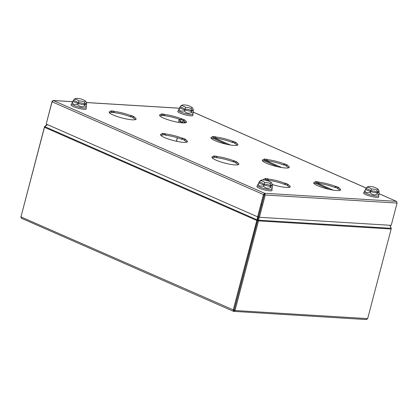 <?xml version="1.0" encoding="UTF-8"?>
<svg xmlns="http://www.w3.org/2000/svg" width="418" height="418" viewBox="0 0 418 418"><rect width="100%" height="100%" fill="white"/><g stroke="black" fill="none" stroke-linecap="round" stroke-linejoin="round"><path stroke-width="0.63" d="M317.983 181.783L315.376 181.626L316.327 182.039A13.94 2.466 14.7 0 0 313.688 182.77A13.94 2.466 14.7 0 0 321.776 187.28A13.94 2.466 14.7 0 0 336.803 190.535A13.94 2.466 14.7 0 0 340.649 189.845A13.94 2.466 14.7 0 0 337.859 187.463L338.789 187.52L336.135 186.355L335.205 186.297A13.94 2.466 14.7 0 0 318.929 182.201L317.983 181.783L317.675 182.964L316.107 182.87M313.949 183.471A13.94 2.466 14.7 0 1 316.013 183.22L316.327 182.039M340.08 190.326A13.94 2.466 14.7 0 0 337.551 188.643L337.859 187.463M337.634 188.33L335.826 187.536L336.135 186.355M335.826 187.536L334.896 187.478L335.205 186.297M334.896 187.478A13.94 2.466 14.7 0 0 318.62 183.382L318.929 182.201M318.62 183.382L317.675 182.964M287.213 185.247L284.48 184.395A13.94 2.466 14.7 0 0 268.204 180.299L267.254 179.881L267.567 178.705L264.96 178.543L265.911 178.961A13.94 2.466 14.7 0 0 263.272 179.693A13.94 2.466 14.7 0 0 263.283 179.97M267.254 179.881L265.691 179.787M265.127 180.148A13.94 2.466 14.7 0 1 265.597 180.137L265.911 178.961M272.452 184.552A13.94 2.466 14.7 0 0 286.382 187.457A13.94 2.466 14.7 0 0 290.233 186.762A13.94 2.466 14.7 0 0 287.443 184.38L288.373 184.437L285.719 183.272L284.789 183.215A13.94 2.466 14.7 0 0 268.513 179.118L267.567 178.705M289.664 187.243A13.94 2.466 14.7 0 0 287.135 185.561L287.443 184.38M285.41 184.453L285.719 183.272M284.48 184.395L284.789 183.215M268.204 180.299L268.513 179.118M266.606 159.237L263.998 159.075L264.949 159.493A13.94 2.466 14.7 0 0 262.311 160.219A13.94 2.466 14.7 0 0 270.399 164.729A13.94 2.466 14.7 0 0 285.426 167.989A13.94 2.466 14.7 0 0 289.272 167.294A13.94 2.466 14.7 0 0 286.482 164.911L287.412 164.969L283.827 163.746A13.94 2.466 14.7 0 0 267.551 159.65L266.606 159.237L266.297 160.413L264.73 160.319M262.572 160.92A13.94 2.466 14.7 0 1 264.641 160.669L264.949 159.493M288.702 167.775A13.94 2.466 14.7 0 0 286.173 166.092L286.482 164.911M286.257 165.779L284.449 164.985L284.757 163.804M284.449 164.985L283.519 164.927L283.827 163.746M283.519 164.927A13.94 2.466 14.7 0 0 267.243 160.831L267.551 159.65M267.243 160.831L266.297 160.413M164.812 133.603L162.205 133.446L163.156 133.859A13.94 2.466 14.7 0 0 160.517 134.591A13.94 2.466 14.7 0 0 168.606 139.095A13.94 2.466 14.7 0 0 183.633 142.355A13.94 2.466 14.7 0 0 187.483 141.665A13.94 2.466 14.7 0 0 184.688 139.283L185.618 139.34L182.964 138.175L182.034 138.118A13.94 2.466 14.7 0 0 165.758 134.021L164.812 133.603L164.504 134.784L162.936 134.69M160.778 135.291A13.94 2.466 14.7 0 1 162.848 135.04L163.156 133.859M186.909 142.146A13.94 2.466 14.7 0 0 184.38 140.464L184.688 139.283M184.463 140.145L182.656 139.356L182.964 138.175M182.656 139.356L181.725 139.298L182.034 138.118M181.725 139.298A13.94 2.466 14.7 0 0 165.45 135.202L165.758 134.021M165.45 135.202L164.504 134.784M215.228 136.686L212.626 136.524L213.572 136.942A13.94 2.466 14.7 0 0 210.933 137.674A13.94 2.466 14.7 0 0 219.022 142.177A13.94 2.466 14.7 0 0 234.049 145.438A13.94 2.466 14.7 0 0 237.899 144.748A13.94 2.466 14.7 0 0 235.104 142.366L236.034 142.423L232.45 141.2A13.94 2.466 14.7 0 0 216.179 137.099L215.228 136.686L214.92 137.867L213.358 137.768M211.194 138.374A13.94 2.466 14.7 0 1 213.264 138.123L213.572 136.942M237.325 145.229A13.94 2.466 14.7 0 0 234.796 143.541L235.104 142.366M234.879 143.228L233.072 142.434L233.38 141.258M233.072 142.434L232.142 142.376L232.45 141.2M232.142 142.376A13.94 2.466 14.7 0 0 215.866 138.28L216.179 137.099M215.866 138.28L214.92 137.867M216.19 156.154L213.582 155.992L214.533 156.41A13.94 2.466 14.7 0 0 211.895 157.142A13.94 2.466 14.7 0 0 219.983 161.646A13.94 2.466 14.7 0 0 235.01 164.906A13.94 2.466 14.7 0 0 238.856 164.217A13.94 2.466 14.7 0 0 236.065 161.834L236.996 161.891L233.411 160.669A13.94 2.466 14.7 0 0 217.135 156.572L216.19 156.154L215.881 157.335L214.314 157.236M212.156 157.842A13.94 2.466 14.7 0 1 214.22 157.591L214.533 156.41M238.286 164.697A13.94 2.466 14.7 0 0 235.757 163.01L236.065 161.834M235.841 162.696L234.033 161.902L234.341 160.726M234.033 161.902L233.103 161.85L233.411 160.669M233.103 161.85A13.94 2.466 14.7 0 0 216.827 157.748L217.135 156.572M216.827 157.748L215.881 157.335M163.851 114.135L161.249 113.978L162.194 114.391A13.94 2.466 14.7 0 0 159.556 115.122A13.94 2.466 14.7 0 0 167.644 119.626A13.94 2.466 14.7 0 0 182.671 122.887A13.94 2.466 14.7 0 0 186.522 122.197A13.94 2.466 14.7 0 0 183.732 119.814L184.662 119.872L181.078 118.649A13.94 2.466 14.7 0 0 164.802 114.553L163.851 114.135L163.542 115.316L161.98 115.222M159.822 115.823A13.94 2.466 14.7 0 1 161.886 115.572L162.194 114.391M185.947 122.678A13.94 2.466 14.7 0 0 183.418 120.995L183.732 119.814M183.502 120.677L181.694 119.888L182.008 118.707M181.694 119.888L180.764 119.83L181.078 118.649M180.764 119.83A13.94 2.466 14.7 0 0 164.493 115.734L164.802 114.553M164.493 115.734L163.542 115.316M113.435 111.052L110.833 110.895L111.778 111.313A13.94 2.466 14.7 0 0 109.14 112.04A13.94 2.466 14.7 0 0 117.228 116.549A13.94 2.466 14.7 0 0 132.255 119.809A13.94 2.466 14.7 0 0 136.106 119.114A13.94 2.466 14.7 0 0 133.311 116.732L134.241 116.789L131.586 115.624L130.656 115.567A13.94 2.466 14.7 0 0 114.386 111.47L113.435 111.052L113.126 112.233L111.564 112.139M109.401 112.74A13.94 2.466 14.7 0 1 111.47 112.489L111.778 111.313M135.531 119.595A13.94 2.466 14.7 0 0 133.002 117.913L133.311 116.732M133.086 117.599L131.278 116.805L131.586 115.624M131.278 116.805L130.348 116.747L130.656 115.567M130.348 116.747A13.94 2.466 14.7 0 0 114.072 112.651L114.386 111.47M114.072 112.651L113.126 112.233M72.931 101.736L53.352 100.539L52.062 101.773L46.215 124.062L257.592 216.837L258.434 216.89L264.28 194.6L263.444 194.548L257.592 216.837M264.401 194.626L258.554 216.921L259.411 217.297L265.258 195.002L264.28 194.6M264.375 194.474L264.683 193.294L263.444 194.548L52.062 101.773M72.951 101.689L53.091 100.477L52.046 101.422L46.293 123.759M259.411 217.297L391.217 225.349L397.063 203.059L396.436 201.345L378.933 193.665M397.063 203.059L265.258 195.002L264.683 193.294L396.436 201.345L397.048 202.709M378.933 193.623L396.436 201.345M389.769 225.26L391.196 228.296L391.164 229.001L367.652 318.626L366.346 319.509M366.607 319.571L233.542 311.358L21.349 218.222L20.952 216.911L44.465 127.286L256.699 220.438L257.54 220.49L256.981 219.79L233.187 310.062L233.746 311.405L235.005 310.517L258.517 220.892L257.676 220.453L258.57 220.192L258.517 220.892L391.164 229.001M367.652 318.626L235.005 310.517L234.148 310.14L257.66 220.521M258.585 216.31L257.676 220.453M259.228 217.214L258.57 220.192L391.196 228.296M261.987 205.118L261.198 204.543M233.746 311.405L234.028 310.213M177.451 137.815L176.542 141.279M391.143 228.651L391.081 228.056M389.9 225.271L391.18 227.993M44.893 126.56L44.449 126.936L21.031 216.602M176.422 141.253L177.331 137.778M44.757 126.346L47.271 124.527M20.937 216.561L20.9 217.266M20.952 216.911L234.054 310.224L257.54 220.49M44.465 127.286L44.773 126.649L47.542 124.642M257.556 220.427L258.334 216.885M44.773 126.649L256.981 219.79L257.629 216.843M71.744 103.915L71.065 104.819A7.869 1.395 14.7 0 0 71.013 104.97A7.869 1.395 14.7 0 0 78.61 108.34A7.869 1.395 14.7 0 0 86.249 108.842A7.869 1.395 14.7 0 0 86.249 108.8A7.869 1.395 14.7 0 0 86.239 108.758M181.658 105.676L180.336 106.47L181.522 105.373L182.786 104.949A14.05 2.827 106.8 0 0 182.588 104.991A14.05 2.827 106.8 0 0 182.285 105.137A14.05 2.827 106.8 0 0 181.658 105.676A14.05 10.309 93.5 0 1 183.309 106.094A14.05 10.309 93.5 0 1 183.748 106.271A14.05 10.309 93.5 0 1 184.176 106.475A14.05 10.309 93.5 0 1 185.686 107.447A14.05 13.136 -47 0 1 187.891 107.598A14.05 13.136 -47 0 1 189.061 107.834A14.05 13.136 -47 0 1 191.12 108.539A14.05 2.827 -73.2 0 1 191.747 107.996A14.05 2.827 -73.2 0 1 192.05 107.849A14.05 2.827 -73.2 0 1 192.531 107.865A14.05 10.309 -86.5 0 0 191.862 107.379L192.62 107.928L193.304 109.877L193.121 113.09L191.313 112.531C188.941 113.795 186.627 113.335 184.375 111.136L185.686 107.447M180.336 106.47L179.003 109.161M193.304 109.877A12.42 2.498 106.8 0 0 192.703 109.735A12.42 2.498 106.8 0 0 192.432 109.866A12.42 2.498 106.8 0 0 191.575 110.702L191.12 108.539M179.959 107.191A12.42 9.112 -86.5 0 1 182.175 107.619A12.42 9.112 -86.5 0 1 182.943 107.959A12.42 9.112 -86.5 0 1 184.902 109.364A12.42 11.61 133 0 1 187.849 109.438A12.42 11.61 133 0 1 188.884 109.647A12.42 11.61 133 0 1 191.575 110.702L191.313 112.531M184.375 111.136L180.863 110.989C179.844 110.645 179.306 109.939 179.238 108.879M193.121 113.09L192.85 114.135A7.435 1.317 -165.3 0 1 188.288 114.182A7.435 1.317 -165.3 0 1 180.618 111.94A7.435 1.317 -165.3 0 1 178.465 110.362L178.742 109.317M183.748 120.635C182.974 121.601 182.086 122.056 181.078 121.999A4.337 0.768 -165.3 0 1 178.946 120.776L179.238 119.255M184.437 122.913A4.337 0.768 -165.3 0 1 181.078 121.999L179.526 119.114L178.946 120.776M184.855 122.887L183.915 121.246M185.514 114.908A7.869 1.395 14.7 0 0 192.964 115.321A7.869 1.395 14.7 0 1 185.514 114.908A7.869 1.395 14.7 0 1 177.781 111.34A7.869 1.395 14.7 0 0 185.514 114.908M256.877 186.371A7.869 1.395 14.7 0 0 264.61 189.939A7.869 1.395 14.7 0 0 272.061 190.352A7.869 1.395 14.7 0 1 264.61 189.939A7.869 1.395 14.7 0 1 256.877 186.371L257.556 185.472L256.877 186.371M378.776 196.915A7.869 1.395 14.7 0 0 378.776 196.878A7.869 1.395 14.7 0 1 378.776 196.915A7.869 1.395 14.7 0 1 371.137 196.413A7.869 1.395 14.7 0 1 363.54 193.048A7.869 1.395 14.7 0 0 371.137 196.413A7.869 1.395 14.7 0 0 378.776 196.915M363.592 192.891A7.869 1.395 14.7 0 0 363.54 193.048A7.869 1.395 14.7 0 1 363.592 192.891L364.271 191.993L363.592 192.891M74.942 99.155L73.62 99.949L74.806 98.852L76.071 98.429A14.05 2.827 106.8 0 0 75.872 98.47A14.05 2.827 106.8 0 0 75.569 98.611A14.05 2.827 106.8 0 0 74.942 99.155A14.05 10.309 93.5 0 1 76.593 99.573A14.05 10.309 93.5 0 1 77.032 99.75A14.05 10.309 93.5 0 1 77.461 99.954A14.05 10.309 93.5 0 1 78.971 100.921A14.05 13.136 -47 0 1 81.176 101.072A14.05 13.136 -47 0 1 82.346 101.308A14.05 13.136 -47 0 1 84.405 102.018A14.05 2.827 -73.2 0 1 85.032 101.475A14.05 2.827 -73.2 0 1 85.335 101.328A14.05 2.827 -73.2 0 1 85.815 101.344A14.05 10.309 -86.5 0 0 85.147 100.858L85.904 101.407L86.589 103.356L86.406 106.569L84.598 106.01C82.226 107.274 79.911 106.809 77.659 104.615L78.971 100.921M73.62 99.949L72.288 102.64M86.589 103.356A12.42 2.498 106.8 0 0 85.988 103.215A12.42 2.498 106.8 0 0 85.716 103.345A12.42 2.498 106.8 0 0 84.859 104.181L84.405 102.018M73.244 100.67A12.42 9.112 -86.5 0 1 75.459 101.099A12.42 9.112 -86.5 0 1 76.228 101.433A12.42 9.112 -86.5 0 1 78.187 102.838A12.42 11.61 133 0 1 81.134 102.917A12.42 11.61 133 0 1 82.168 103.126A12.42 11.61 133 0 1 84.859 104.181L84.598 106.01M77.659 104.615L74.148 104.469C73.129 104.119 72.591 103.418 72.523 102.358M86.406 106.569L86.134 107.614A7.435 1.317 -165.3 0 1 81.573 107.661A7.435 1.317 -165.3 0 1 73.897 105.42A7.435 1.317 -165.3 0 1 71.75 103.842L72.027 102.797M264.782 182.478A14.05 13.136 -47 0 1 266.987 182.629A14.05 13.136 -47 0 1 268.157 182.865A14.05 13.136 -47 0 1 270.216 183.57A14.05 2.827 -73.2 0 1 270.843 183.027A14.05 2.827 -73.2 0 1 271.146 182.885A14.05 2.827 -73.2 0 1 271.627 182.896L270.958 182.415A14.928 14.928 0 0 0 261.882 179.986A14.05 2.827 106.8 0 0 261.684 180.022A14.05 2.827 106.8 0 0 261.381 180.168A14.05 2.827 106.8 0 0 260.754 180.712A14.05 10.309 93.5 0 1 262.405 181.125A14.05 10.309 93.5 0 1 262.844 181.302A14.05 10.309 93.5 0 1 263.272 181.506A14.05 10.309 93.5 0 1 264.782 182.478L263.471 186.167L259.959 186.026C258.93 185.644 258.387 184.944 258.334 183.915L258.099 184.192M270.958 182.415A14.05 10.309 -86.5 0 1 271.627 182.896L272.4 184.908L272.217 188.126L270.409 187.562C268.037 188.831 265.723 188.366 263.471 186.167M270.216 183.57L270.671 185.738L270.409 187.562M272.4 184.908A12.42 2.498 106.8 0 0 271.799 184.772A12.42 2.498 106.8 0 0 271.528 184.897A12.42 2.498 106.8 0 0 270.671 185.738A12.42 11.61 133 0 0 267.98 184.683A12.42 11.61 133 0 0 266.945 184.474A12.42 11.61 133 0 0 263.998 184.395A12.42 9.112 -86.5 0 0 262.039 182.99A12.42 9.112 -86.5 0 0 261.658 182.807A12.42 9.112 -86.5 0 0 261.271 182.656A12.42 9.112 -86.5 0 0 259.055 182.227L259.432 181.501L260.754 180.712M259.055 182.227L258.334 183.915M272.217 188.126L271.946 189.166A7.435 1.317 -165.3 0 1 267.384 189.213A7.435 1.317 -165.3 0 1 259.709 186.971A7.435 1.317 -165.3 0 1 257.561 185.393L257.838 184.354M371.498 188.999A14.05 13.136 -47 0 1 373.702 189.15A14.05 13.136 -47 0 1 374.873 189.385A14.05 13.136 -47 0 1 376.931 190.091A14.05 2.827 -73.2 0 1 377.558 189.553A14.05 2.827 -73.2 0 1 377.862 189.406A14.05 2.827 -73.2 0 1 378.342 189.417L377.673 188.936A14.928 14.928 0 0 0 368.598 186.506A14.05 2.827 106.8 0 0 368.399 186.543A14.05 2.827 106.8 0 0 368.096 186.689A14.05 2.827 106.8 0 0 367.469 187.233A14.05 10.309 93.5 0 1 369.12 187.645A14.05 10.309 93.5 0 1 369.559 187.823A14.05 10.309 93.5 0 1 369.987 188.027A14.05 10.309 93.5 0 1 371.498 188.999L370.186 192.693L366.675 192.546C365.645 192.165 365.102 191.465 365.05 190.436L364.815 190.718M377.673 188.936A14.05 10.309 -86.5 0 1 378.342 189.417L379.116 191.428L378.933 194.647L377.125 194.083C374.753 195.352 372.438 194.887 370.186 192.693M376.931 190.091L377.386 192.259L377.125 194.083M379.116 191.428A12.42 2.498 106.8 0 0 378.515 191.292A12.42 2.498 106.8 0 0 378.243 191.418A12.42 2.498 106.8 0 0 377.386 192.259A12.42 11.61 133 0 0 374.695 191.204A12.42 11.61 133 0 0 373.661 190.995A12.42 11.61 133 0 0 370.714 190.916A12.42 9.112 -86.5 0 0 368.754 189.511A12.42 9.112 -86.5 0 0 368.373 189.333A12.42 9.112 -86.5 0 0 367.986 189.176A12.42 9.112 -86.5 0 0 365.771 188.748L366.147 188.022L367.469 187.233M365.771 188.748L365.05 190.436M378.933 194.647L378.661 195.687A7.435 1.317 -165.3 0 1 374.1 195.734A7.435 1.317 -165.3 0 1 366.429 193.492A7.435 1.317 -165.3 0 1 364.277 191.914L364.553 190.874M53.352 100.539L264.683 193.294M179.646 108.257L86.61 102.572M366.131 188.043L193.121 112.108M212.631 138.139L226.645 144.288M264.004 160.684L278.022 166.839M315.381 183.236L329.394 189.385M214.006 137.809L230.428 145.015M265.383 160.36L281.805 167.566M316.76 182.906L333.183 190.117M193.116 110.598L191.387 111.428L184.714 110.086L179.766 107.917M86.401 104.077L84.671 104.902L77.999 103.565L73.051 101.391M272.212 185.629L270.483 186.459L263.81 185.117L258.862 182.948M378.927 192.155L377.198 192.98L370.526 191.637L365.578 189.469M86.604 102.525L179.667 108.215M193.121 112.066L366.158 188.011M111.512 112.332L113.654 112.468M161.928 115.415L164.07 115.546M86.103 107.682L86.249 108.8M191.862 107.379A14.928 14.928 0 0 0 182.786 104.949M178.517 122.38L178.946 120.75M192.818 114.203L192.964 115.321L192.818 114.203M178.46 110.436L177.781 111.34L178.46 110.436M271.914 189.239L272.061 190.352L271.914 189.239M378.63 195.76L378.776 196.878L378.63 195.76M85.147 100.858A14.928 14.928 0 0 0 76.071 98.429M259.432 181.501L260.618 180.409L261.882 179.986M366.147 188.022L367.333 186.93L368.598 186.506"/></g></svg>
